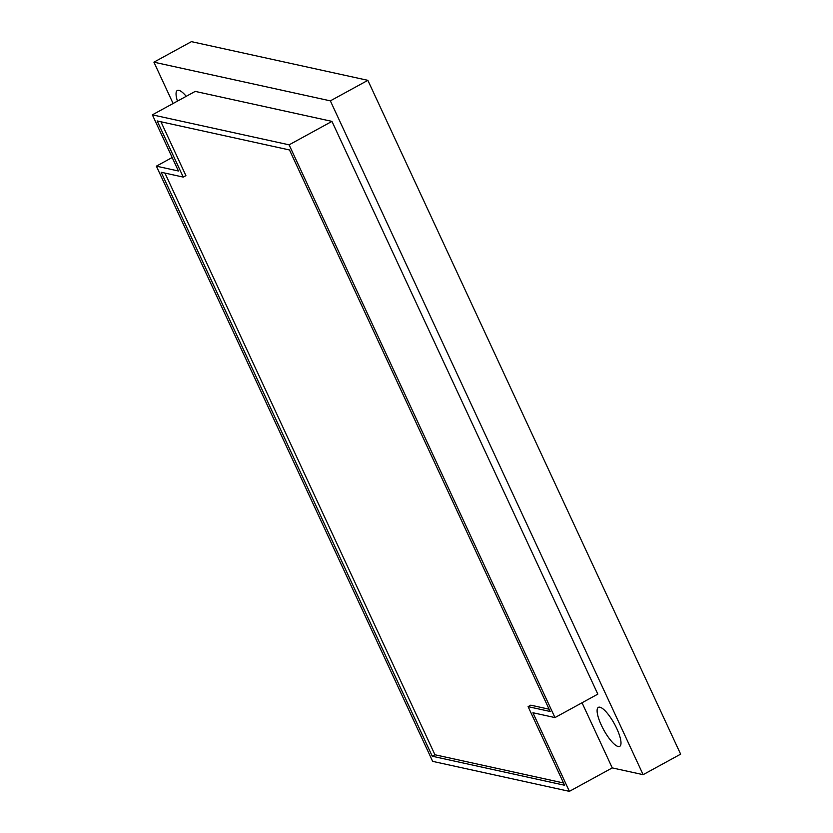 <?xml version="1.0" encoding="UTF-8"?>
<svg xmlns="http://www.w3.org/2000/svg" width="833" height="833" viewBox="0 0 833 833"><rect width="100%" height="100%" fill="white"/><g stroke="black" fill="none" stroke-linecap="round" stroke-linejoin="round"><path stroke-width="1.25" d="M569.397 791.35L532.912 712.736L554.965 717.577L289.113 144.838L152.366 114.85L178.429 171.004L156.375 166.163L432.66 761.362L569.397 791.35L612.255 767.901L643.128 774.669L680.634 754.157L367.863 80.343L191.423 41.65L153.918 62.173L173.108 103.5M367.863 80.343L330.357 100.866L153.918 62.173M643.128 774.669L330.357 100.866M554.965 717.577L597.823 694.128L331.961 121.389L195.224 91.401L152.366 114.85M612.255 767.901L582.028 702.771M616.764 728.542A22.231 6.133 -118.7 0 0 598.375 707.342A22.231 6.133 -118.7 0 0 601.332 725.158A22.231 6.133 -118.7 0 0 619.721 746.358A22.231 6.133 -118.7 0 0 616.764 728.542M186.228 96.326A22.231 6.133 -118.7 0 0 177.335 90.485A22.231 6.133 -118.7 0 0 177.45 101.126M161.186 172.264L432.254 756.229L564.587 785.248L528.101 706.644L550.155 711.476L289.509 149.971L157.177 120.952L183.25 177.096L161.186 172.264M172.171 157.52L156.375 166.163M331.961 121.389L289.113 144.838M432.254 756.229L434.941 754.76L563.525 782.968M164.934 173.087L434.941 754.76M183.25 177.096L185.926 175.638L160.925 121.764M528.101 706.644L530.777 705.176L549.093 709.195"/></g></svg>
